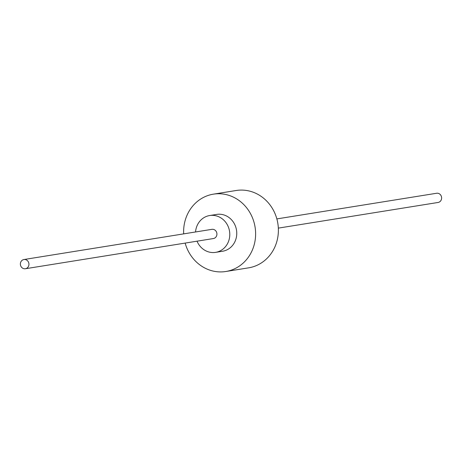 <?xml version="1.0" encoding="UTF-8"?>
<svg xmlns="http://www.w3.org/2000/svg" width="462" height="462" viewBox="0 0 462 462"><rect width="100%" height="100%" fill="white"/><g stroke="black" fill="none" stroke-linecap="round" stroke-linejoin="round"><path stroke-width="0.69" d="M195.553 231.97A18.653 17.106 80.9 0 1 206.404 216.43A18.653 17.106 80.9 0 1 209.684 215.535A18.653 17.106 80.9 0 1 229.152 229.418A18.653 17.106 80.9 0 1 218.878 251.467A18.653 17.106 80.9 0 1 215.598 252.362A18.653 17.106 80.9 0 1 197.031 241.176M23.92 259.534L211.902 229.343A4.66 4.274 80.9 0 1 216.77 232.819A4.66 4.274 80.9 0 1 214.201 238.328A4.66 4.274 80.9 0 1 213.38 238.554L25.398 268.74A4.66 4.274 80.9 0 1 20.53 265.269A4.66 4.274 80.9 0 1 23.1 259.76A4.66 4.274 80.9 0 1 23.92 259.534A4.66 4.274 80.9 0 1 28.788 263.005A4.66 4.274 80.9 0 1 26.218 268.514A4.66 4.274 80.9 0 1 25.398 268.74M209.684 215.535L216.661 214.414A18.653 17.106 80.9 0 1 236.128 228.297A18.653 17.106 80.9 0 1 225.854 250.346A18.653 17.106 80.9 0 1 222.574 251.241L215.598 252.362M183.668 233.882A39.166 35.921 80.9 0 1 206.52 196.044A39.166 35.921 80.9 0 1 213.409 194.155A39.166 35.921 80.9 0 1 254.291 223.319A39.166 35.921 80.9 0 1 232.715 269.612A39.166 35.921 80.9 0 1 225.831 271.5A39.166 35.921 80.9 0 1 185.147 243.087M213.409 194.155L236.169 190.5A39.166 35.921 80.9 0 1 277.056 219.664A39.166 35.921 80.9 0 1 255.48 265.956A39.166 35.921 80.9 0 1 248.591 267.845L225.831 271.5M276.853 218.913L436.602 193.26A4.66 4.274 80.9 0 1 441.47 196.731A4.66 4.274 80.9 0 1 438.9 202.24A4.66 4.274 80.9 0 1 438.08 202.466L278.332 228.118"/></g></svg>
